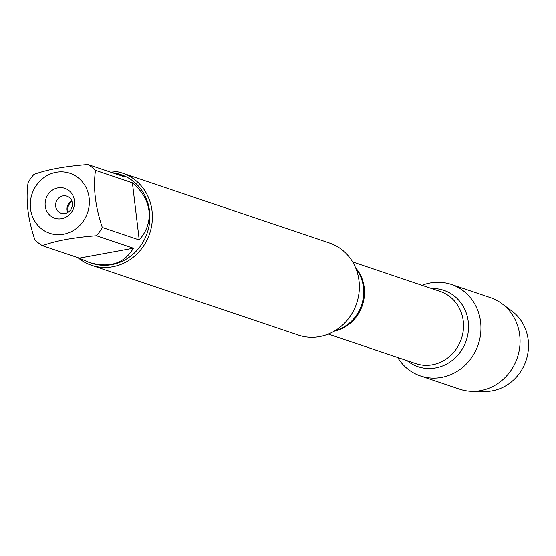 <?xml version="1.0" encoding="UTF-8"?>
<svg xmlns="http://www.w3.org/2000/svg" width="556" height="556" viewBox="0 0 556 556"><rect width="100%" height="100%" fill="white"/><g stroke="black" fill="none" stroke-linecap="round" stroke-linejoin="round"><path stroke-width="0.83" d="M68.43 212.072A8.257 7.645 108.6 0 1 71.988 201.515M91.483 265.268L298.44 335.101A48.601 44.994 -71.4 0 0 359.002 280.801A48.601 44.994 -71.4 0 0 329.52 243.007L122.556 173.173A48.601 44.994 108.6 0 1 152.038 210.967A48.601 44.994 108.6 0 1 91.483 265.268A48.601 44.994 108.6 0 1 77.93 257.643M422.025 285.325A48.275 44.695 108.6 0 1 477.493 309.72A48.275 44.695 108.6 0 1 456.58 371.693A48.275 44.695 108.6 0 1 397.672 357.487A48.275 44.695 108.6 0 0 420.447 375.932A48.275 44.695 108.6 0 0 480.606 321.993A48.275 44.695 108.6 0 0 451.319 284.45A48.275 44.695 108.6 0 0 422.025 285.325M107.162 171.026A48.601 44.994 108.6 0 1 122.556 173.173M45.217 205.963A15.756 14.588 108.6 0 1 65.525 188.609A15.756 14.588 108.6 0 1 68.708 215.297A15.756 14.588 108.6 0 1 45.217 205.963M89.134 197.915A31.65 29.301 -71.4 0 0 46.607 175.87A31.65 29.301 -71.4 0 0 39.254 226.848A31.65 29.301 -71.4 0 0 73.024 230.705A31.65 29.301 -71.4 0 0 89.134 197.915M133.384 248.191L79.293 258.109L89.009 262.376C109.414 268.339 124.21 263.613 133.384 248.191L96.48 235.737A46.655 43.194 -71.4 0 0 102.304 227.48C95.312 206.839 93.04 187.803 95.493 170.372A46.655 43.194 -71.4 0 0 87.987 164.555L124.898 177.01L118.838 173.965L111.575 172.513M87.987 164.555C65.226 166.265 47.197 169.573 33.895 174.466A46.655 43.194 -71.4 0 0 28.071 182.729C25.618 200.16 27.883 219.196 34.882 239.838A46.655 43.194 -71.4 0 0 42.388 245.655C55.683 240.755 73.712 237.447 96.48 235.737M42.388 245.655L79.293 258.109M139.215 239.935C146.847 231.22 150.106 221.531 148.994 210.877C147.569 200.23 142.037 190.875 132.404 182.827L139.215 239.935L102.304 227.48M132.404 182.827L95.493 170.372M118.838 173.965L121.243 174.779A46.655 43.194 108.6 0 1 149.543 211.065A46.655 43.194 108.6 0 1 91.406 263.19L89.009 262.376M55.663 206.234A9.007 8.333 -71.4 0 0 61.125 213.233A9.007 8.333 -71.4 0 0 71.898 207.367A9.007 8.333 -71.4 0 0 66.88 196.171A9.007 8.333 -71.4 0 0 55.663 206.234M71.696 200.716A9.007 8.333 -71.4 0 0 67.054 210.078A9.007 8.333 -71.4 0 0 67.707 212.538M451.319 284.45L490.42 297.648A48.275 44.695 108.6 0 1 501.964 303.701A48.275 44.695 108.6 0 1 519.707 335.192A48.275 44.695 108.6 0 1 472.405 391.306A48.275 44.695 108.6 0 1 459.555 389.13L420.447 375.932M472.405 391.306L484.818 391.445A44.271 40.984 -71.4 0 0 528.2 339.987A44.271 40.984 -71.4 0 0 511.93 311.11L501.964 303.701M335.157 330.625A38.329 35.487 -71.4 0 0 363.429 287.25A38.329 35.487 -71.4 0 0 356.014 268.819M355.604 267.79A38.079 35.257 108.6 0 1 362.359 305.383A38.079 35.257 108.6 0 1 334.205 331.188M328.297 334.073L415.805 363.603A38.079 35.257 -71.4 0 0 461.383 338.799A38.079 35.257 -71.4 0 0 440.15 291.441L352.65 261.918M431.553 288.543A40.289 37.301 108.6 0 1 466.275 340.446A40.289 37.301 108.6 0 1 407.207 360.705"/></g></svg>
